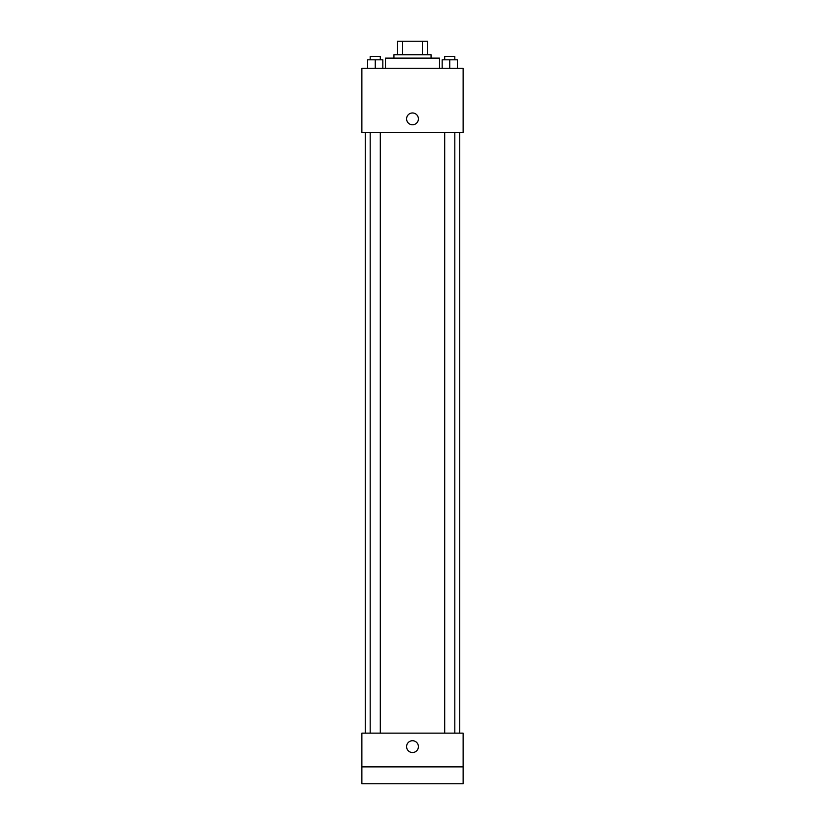 <?xml version="1.0" encoding="UTF-8"?>
<svg xmlns="http://www.w3.org/2000/svg" width="825" height="825" viewBox="0 0 825 825"><rect width="100%" height="100%" fill="white"/><g stroke="black" fill="none" stroke-linecap="round" stroke-linejoin="round"><path stroke-width="1.24" d="M402.6 54.749L402.6 41.25L397.31 41.25L397.31 54.749L397.31 41.25M402.6 41.25L427.69 41.25L427.69 54.749M422.4 54.749L422.4 41.25M393.938 58.121L393.938 54.749L431.062 54.749L431.062 58.121M439.498 68.248L439.498 58.121L385.502 58.121L385.502 68.248M361.876 68.248L463.124 68.248L463.124 132.371L361.876 132.371L361.876 68.248M412.5 124.781A5.909 5.909 0 0 1 407.385 115.923A5.909 5.909 0 0 1 417.615 115.923A5.909 5.909 0 0 1 412.5 124.781M361.876 733.126L463.124 733.126L463.124 783.75L361.876 783.75L361.876 733.126M412.5 752.534A5.909 5.909 0 0 1 407.385 743.676A5.909 5.909 0 0 1 417.615 743.676A5.909 5.909 0 0 1 412.5 752.534M361.876 766.879L463.124 766.879M442.169 68.248L442.169 59.812L457.349 59.812L457.349 68.248L457.349 59.812M449.759 68.248L449.759 59.812M454.823 59.812L454.823 56.44L444.696 56.44L444.696 59.812M367.651 68.248L367.651 59.812L382.831 59.812L382.831 68.248L382.831 59.812M375.241 68.248L375.241 59.812M380.304 59.812L380.304 56.44L370.177 56.44L370.177 59.812M459.752 733.126L459.752 132.371M365.248 733.126L365.248 132.371M444.696 132.371L444.696 733.126M454.823 132.371L454.823 733.126M380.304 733.126L380.304 132.371M370.177 733.126L370.177 132.371"/></g></svg>
